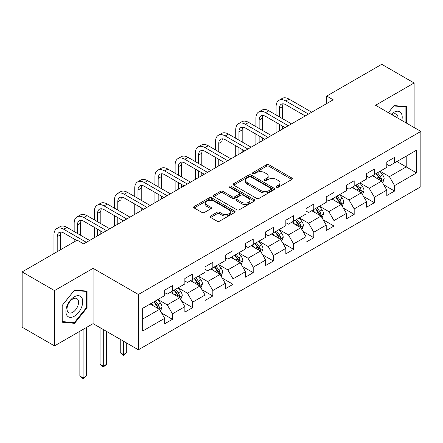 <?xml version="1.0" encoding="UTF-8"?>
<svg xmlns="http://www.w3.org/2000/svg" width="443" height="443" viewBox="0 0 443 443"><rect width="100%" height="100%" fill="white"/><g stroke="black" fill="none" stroke-linecap="round" stroke-linejoin="round"><path stroke-width="0.66" d="M276.554 187.262A1.257 0.725 0 0 0 278.331 187.262L291.832 179.465A1.8 1.036 0 0 0 292.358 178.734A1.8 1.036 0 0 0 291.832 177.997L268.962 164.796A1.8 1.036 0 0 0 266.42 164.796L252.92 172.587A1.257 0.725 0 0 0 252.549 173.102A1.257 0.725 0 0 0 252.92 173.617A1.257 0.725 0 0 0 254.697 173.617L256.442 172.609A5.748 3.322 0 0 1 264.576 172.609L266.481 173.706A5.748 3.322 0 0 1 268.165 176.054A5.748 3.322 0 0 1 266.481 178.402L264.737 179.409A1.257 0.725 0 0 0 264.366 179.924A1.257 0.725 0 0 0 264.737 180.439A1.257 0.725 0 0 0 266.514 180.439L268.259 179.432A5.748 3.322 0 0 1 276.393 179.432L278.298 180.534A5.748 3.322 0 0 1 279.982 182.876A5.748 3.322 0 0 1 278.298 185.224L276.554 186.237A1.257 0.725 0 0 0 276.183 186.747A1.257 0.725 0 0 0 276.554 187.262L276.554 186.237M210.641 216.001A1.8 1.036 0 0 0 210.109 216.732A1.8 1.036 0 0 0 210.641 217.469L217.053 221.173A1.8 1.036 0 0 0 219.595 221.173L234.591 212.513A1.8 1.036 0 0 0 235.117 211.782A1.8 1.036 0 0 0 234.591 211.051L211.721 197.844A1.8 1.036 0 0 0 209.179 197.844L194.184 206.499A1.8 1.036 0 0 0 193.657 207.235A1.8 1.036 0 0 0 194.184 207.966L201.936 212.441A1.8 1.036 0 0 0 204.478 212.441L210.89 208.736A1.8 1.036 0 0 0 211.416 208.005A1.8 1.036 0 0 0 210.89 207.269L207.047 205.054A4.807 2.774 0 0 1 205.641 203.088A4.807 2.774 0 0 1 208.609 200.524A4.807 2.774 0 0 1 213.847 201.128L228.904 209.821A4.807 2.774 0 0 1 230.31 211.782A4.807 2.774 0 0 1 227.342 214.346A4.807 2.774 0 0 1 222.104 213.742L219.595 212.297A1.8 1.036 0 0 0 217.053 212.297L210.641 216.001L210.641 217.469M93.085 268.331L54.511 290.602L22.15 271.913L22.15 327.222L54.511 345.905L93.085 323.634L138.393 349.793L138.393 294.484L93.085 268.331L93.085 323.634M414.116 127.523L414.116 82.985L375.542 105.257L420.85 131.41L138.393 294.484M414.116 82.985L381.755 64.301L326.74 96.059L326.74 103.535M22.15 271.913L77.165 240.15L83.638 243.888L333.214 99.797L326.74 96.059M256.569 198.359A1.8 1.036 0 0 0 259.111 198.359L274.106 189.698A1.8 1.036 0 0 0 274.632 188.967A1.8 1.036 0 0 0 274.106 188.236L251.236 175.029A1.8 1.036 0 0 0 248.695 175.029L233.699 183.684A1.8 1.036 0 0 0 233.173 184.421A1.8 1.036 0 0 0 233.699 185.152L256.569 198.359M229.817 187.533A1.257 0.725 0 0 1 231.096 187.71L231.096 186.215L254.348 199.643A1.8 1.036 0 0 1 254.875 200.374A1.8 1.036 0 0 1 254.348 201.105L239.353 209.766A1.8 1.036 0 0 1 236.811 209.766L213.941 196.559L213.941 195.092A1.8 1.036 0 0 0 213.415 195.828A1.8 1.036 0 0 0 213.941 196.559M213.941 195.092L220.359 191.387A1.8 1.036 0 0 1 222.901 191.387L232.176 196.742A1.8 1.036 0 0 0 234.718 196.742L238.971 194.283A1.8 1.036 0 0 0 239.497 193.552A1.8 1.036 0 0 0 238.971 192.816L229.319 187.245A1.257 0.725 0 0 1 228.948 186.73A1.257 0.725 0 0 1 229.723 186.06A1.257 0.725 0 0 1 231.096 186.215M138.393 349.793L420.85 186.719L420.85 131.41M161.629 313.057L172.438 319.298L172.438 313.843L184.864 306.667L184.864 312.127L192.633 307.641L192.633 302.187L205.059 295.01L205.059 300.465L212.828 295.979L212.828 290.525L225.254 283.354L225.254 288.808L233.024 284.323L233.024 278.868L245.45 271.692L245.45 277.146L253.213 272.666L253.213 267.207L265.639 260.035L265.639 265.49L273.409 261.005L273.409 255.55L285.835 248.373L285.835 253.828L293.604 249.348L293.604 243.888L306.03 236.717L306.03 242.171L313.799 237.686L313.799 232.232L326.225 225.055L326.225 230.515L333.989 226.03L333.989 220.575L346.415 213.399L346.415 218.853L354.184 214.368L354.184 208.913L366.61 201.737L366.61 207.197L374.379 202.711L374.379 197.257L386.805 190.08L386.805 195.535L394.575 191.049L394.575 185.595L416.581 172.892L416.581 150.171L406.22 156.152L406.22 166.911L416.581 172.892M172.438 319.298L164.674 323.783L164.674 318.329L142.668 331.032L142.668 308.311L164.674 295.608L164.674 290.154L172.438 285.669L172.438 291.123L184.864 283.946L184.864 278.492L192.633 274.007L192.633 279.467L205.059 272.29L205.059 266.836L212.828 262.35L212.828 267.805L225.254 260.634L225.254 255.174L233.024 250.694L233.024 256.148L245.45 248.972L245.45 243.517L253.213 239.032L253.213 244.486L265.639 237.315L265.639 231.855L273.409 227.375L273.409 232.83L285.835 225.653L285.835 220.199L293.604 215.713L293.604 221.168L306.03 213.997L306.03 208.542L313.799 204.057L313.799 209.511L326.225 202.335L326.225 196.88L333.989 192.395L333.989 197.855L346.415 190.678L346.415 185.224L354.184 180.738L354.184 186.193L366.61 179.022L366.61 173.562L374.379 169.076L374.379 174.536L386.805 167.36L386.805 161.905L394.575 157.42L394.575 162.874L416.581 150.171M170.367 292.319L179.686 297.702L167.26 304.873L157.941 299.496M164.674 292.618L167.26 294.113L172.438 291.123M167.26 304.873L172.438 313.843M179.686 297.702L184.864 306.667M190.562 280.663L199.882 286.04L187.455 293.216L178.136 287.834M184.864 280.962L187.455 282.457L192.633 279.467M187.455 293.216L192.633 302.187M199.882 286.04L205.059 295.01M210.757 269.001L220.077 274.383L207.651 281.56L198.331 276.177M205.059 269.3L207.651 270.795L212.828 267.805M207.651 281.56L212.828 290.525M220.077 274.383L225.254 283.354M230.947 257.344L240.272 262.721L227.84 269.898L218.521 264.515M225.254 257.643L227.84 259.138L233.024 256.148M227.84 269.898L233.024 278.868M240.272 262.721L245.45 271.692M251.142 245.682L260.462 251.065L248.036 258.241L238.716 252.859M245.45 245.981L248.036 247.476L253.213 244.486M248.036 258.241L253.213 267.207M260.462 251.065L265.639 260.035M271.337 234.026L280.657 239.408L268.231 246.579L258.911 241.202M265.639 234.325L268.231 235.82L273.409 232.83M268.231 246.579L273.409 255.55M280.657 239.408L285.835 248.373M291.533 222.364L300.852 227.746L288.426 234.923L279.107 229.54M285.835 222.663L288.426 224.158L293.604 221.168M288.426 234.923L293.604 243.888M300.852 227.746L306.03 236.717M311.722 210.707L321.048 216.09L308.616 223.261L299.296 217.884M306.03 211.006L308.616 212.502L313.799 209.511M308.616 223.261L313.799 232.232M321.048 216.09L326.225 225.055M331.918 199.051L341.237 204.428L328.811 211.604L319.492 206.222M326.225 199.35L328.811 200.84L333.989 197.855M328.811 211.604L333.989 220.575M341.237 204.428L346.415 213.399M352.113 187.389L361.433 192.771L349.006 199.948L339.687 194.566M346.415 187.688L349.006 189.183L354.184 186.193M349.006 199.948L354.184 208.913M361.433 192.771L366.61 201.737M372.308 175.733L381.628 181.109L369.202 188.286L359.882 182.904M366.61 176.032L369.202 177.527L374.379 174.536M369.202 188.286L374.379 197.257M381.628 181.109L386.805 190.08M396.9 161.529L406.22 166.911L389.391 176.63L380.072 171.247M386.805 164.37L389.391 165.865L394.575 162.874M389.391 176.63L394.575 185.595M54.511 290.602L54.511 345.905M142.668 319.076L159.497 309.358L150.171 303.976M159.497 309.358L164.674 318.329M383.765 184.814L394.575 191.049M363.57 196.47L374.379 202.711M343.375 208.127L354.184 214.368M323.18 219.789L333.989 226.03M302.99 231.445L313.799 237.686M282.795 243.107L293.604 249.348M262.599 254.764L273.409 261.005M242.404 266.426L253.213 272.666M222.214 278.082L233.024 284.323M202.019 289.739L212.828 295.979M181.824 301.401L192.633 307.641M406.547 123.154L406.547 106.68L394.054 105.561L388.356 112.649M62.086 322.211L74.579 323.324L87.066 307.785L87.066 291.129L74.579 290.015L62.086 305.554L62.086 322.211M86.418 307.409L87.066 307.785M73.256 322.565L74.579 323.324M277.052 187.439L278.298 186.719A5.748 3.322 0 0 0 279.982 184.371L279.982 182.876M268.165 176.054L268.165 177.549A5.748 3.322 0 0 1 266.481 179.897L265.235 180.617M291.81 179.481L268.962 166.291A1.8 1.036 0 0 0 266.42 166.291L253.424 173.794M274.084 189.715L251.236 176.524A1.8 1.036 0 0 0 248.695 176.524L233.727 185.168M270.928 189.482A1.257 0.725 0 0 0 271.299 188.967A1.257 0.725 0 0 0 270.928 188.452L250.854 176.862A1.257 0.725 0 0 0 249.077 176.862L247.233 177.925A5.748 3.322 0 0 0 245.549 180.273A5.748 3.322 0 0 0 247.233 182.621L260.955 190.545A5.748 3.322 0 0 0 269.089 190.545L270.928 189.482L270.928 190.977A1.257 0.725 0 0 0 271.299 190.462L271.299 188.967M245.549 180.273L245.549 181.768A5.748 3.322 0 0 0 247.233 184.116L247.233 182.621M270.928 190.977L269.089 192.04A5.748 3.322 0 0 1 260.955 192.04L247.233 184.116M213.963 196.576L220.359 192.882L220.359 191.387M239.497 193.552L239.497 195.047A1.8 1.036 0 0 1 238.971 195.778L234.718 198.237A1.8 1.036 0 0 1 232.176 198.237L222.901 192.882A1.8 1.036 0 0 0 220.359 192.882M231.096 187.71L254.326 201.122M241.8 202.301A4.807 2.774 0 0 0 247.039 202.9A4.807 2.774 0 0 0 250.007 200.336A4.807 2.774 0 0 0 248.601 198.375L243.296 195.313A1.8 1.036 0 0 0 240.754 195.313L236.496 197.772A1.8 1.036 0 0 0 235.969 198.503A1.8 1.036 0 0 0 236.496 199.239L241.8 202.301L241.8 203.797A4.807 2.774 0 0 0 247.039 204.395A4.807 2.774 0 0 0 250.007 201.831L250.007 200.336M235.969 198.503L235.969 199.998A1.8 1.036 0 0 0 236.496 200.734L236.496 199.239M241.8 203.797L236.496 200.734M230.31 211.782L230.31 213.277A4.807 2.774 0 0 1 227.342 215.841A4.807 2.774 0 0 1 222.104 215.237L219.595 213.792A1.8 1.036 0 0 0 217.053 213.792L210.663 217.48M205.641 203.088L205.641 204.583A4.807 2.774 0 0 0 207.047 206.543L207.047 205.054M210.868 208.753L207.047 206.543M234.569 212.529L211.721 199.339A1.8 1.036 0 0 0 209.179 199.339L194.206 207.983M382.652 182.881L384.192 179.005A4.851 2.802 -120 0 0 382.641 174.874L379.972 171.308M375.31 177.466L373.499 175.046M380.875 180.678L381.573 179.21A4.851 2.802 -120 0 0 380.183 176.292L377.508 172.726M376.295 173.429L379.258 177.383A2.47 1.429 60 0 1 379.706 178.136L381.573 179.21M375.957 173.623L378.627 177.189A4.851 2.802 60 0 1 380.016 180.107M276.1 114.953L276.1 106.586A13.727 7.93 60 0 1 278.946 100.301L282.18 98.429A13.727 7.93 60 0 1 289.046 99.11L311.722 112.206M278.946 100.301A13.727 7.93 60 0 1 285.813 100.982L308.489 114.072M305.255 115.944L285.813 104.714A9.153 5.283 -120 0 0 281.233 104.266A9.153 5.283 -120 0 0 279.339 108.452L279.339 116.825M283.149 103.839A9.153 5.283 -120 0 0 282.573 106.586L282.573 118.691M279.339 124.295L279.339 130.906M282.573 126.166L282.573 129.035M276.1 132.773L276.1 122.429M405.096 106.553L405.899 107.012L405.899 122.777M388.384 112.666L393.794 105.932L405.899 107.012M401.807 120.418A11.9 6.872 120 0 0 399.747 111.763A11.9 6.872 120 0 0 391.219 114.305M398.013 118.226A8.146 4.701 120 0 0 396.335 114.133A8.146 4.701 120 0 0 391.95 114.726M74.319 316.236A11.9 6.872 120 0 0 82.73 301.661A11.9 6.872 120 0 0 74.319 296.804A11.9 6.872 120 0 0 65.902 311.379A11.9 6.872 120 0 0 74.319 316.236M72.785 312.287A8.146 4.701 120 0 0 78.106 305.105A8.146 4.701 120 0 0 76.861 298.582A8.146 4.701 120 0 0 72.785 298.981A8.146 4.701 120 0 0 67.463 306.163A8.146 4.701 120 0 0 68.715 312.692A8.146 4.701 120 0 0 72.785 312.287M62.214 305.437L74.319 290.381L86.418 291.461L86.418 307.603L74.319 322.659L62.214 321.574L62.186 305.421M85.621 291.001L86.418 291.461M362.457 194.543L363.996 190.662A4.851 2.802 -120 0 0 362.446 186.531L359.777 182.965M355.12 189.122L353.304 186.702M360.685 192.34L361.377 190.872A4.851 2.802 -120 0 0 359.987 187.954L357.318 184.388M356.1 185.085L359.063 189.045A2.47 1.429 60 0 1 359.517 189.792L361.377 190.872M355.762 185.285L358.437 188.851A4.851 2.802 60 0 1 359.821 191.769M342.262 206.2L343.801 202.324A4.851 2.802 -120 0 0 342.256 198.193L339.582 194.627M334.925 200.784L333.108 198.359M340.49 203.996L341.182 202.529A4.851 2.802 -120 0 0 339.792 199.61L337.123 196.044M335.905 196.747L338.873 200.701A2.47 1.429 60 0 1 339.321 201.454L341.182 202.529M335.567 196.941L338.242 200.507A4.851 2.802 60 0 1 339.631 203.426M255.91 126.615L255.91 118.242A13.727 7.93 60 0 1 258.751 111.957L261.985 110.091A13.727 7.93 60 0 1 268.851 110.772L291.533 123.863M258.751 111.957A13.727 7.93 60 0 1 265.617 112.638L288.293 125.734M285.059 127.601L265.617 116.376A9.153 5.283 -120 0 0 261.038 115.922A9.153 5.283 -120 0 0 259.144 120.114L259.144 128.481M262.954 115.501A9.153 5.283 -120 0 0 262.378 118.242L262.378 130.353M259.144 135.957L259.144 142.563M262.378 137.823L262.378 140.697M255.91 144.429L255.91 134.085M235.715 138.271L235.715 129.904A13.727 7.93 60 0 1 238.555 123.619L241.795 121.747A13.727 7.93 60 0 1 248.656 122.429L271.337 135.525M238.555 123.619A13.727 7.93 60 0 1 245.422 124.295L268.104 137.391M264.864 139.257L245.422 128.033A9.153 5.283 -120 0 0 240.848 127.578A9.153 5.283 -120 0 0 238.949 131.77L238.949 140.143M242.758 127.158A9.153 5.283 -120 0 0 242.188 129.904L242.188 142.009M238.949 147.613L238.949 154.219M242.188 149.485L242.188 152.353M235.715 156.091L235.715 145.747M322.067 217.862L323.606 213.98A4.851 2.802 -120 0 0 322.061 209.849L319.386 206.283M314.729 212.441L312.913 210.021M320.295 215.652L320.987 214.185A4.851 2.802 -120 0 0 319.602 211.272L316.928 207.701M315.715 208.404L318.678 212.363A2.47 1.429 60 0 1 319.126 213.111L320.987 214.185M315.377 208.598L318.046 212.164A4.851 2.802 60 0 1 319.436 215.082M301.877 229.518L303.416 225.642A4.851 2.802 -120 0 0 301.866 221.511L299.197 217.939M294.534 224.103L292.723 221.677M300.099 227.314L300.797 225.847A4.851 2.802 -120 0 0 299.407 222.929L296.732 219.363M295.52 220.066L298.482 224.02A2.47 1.429 60 0 1 298.931 224.773L300.797 225.847M295.182 220.26L297.851 223.826A4.851 2.802 60 0 1 299.241 226.744M281.682 241.18L283.221 237.298A4.851 2.802 -120 0 0 281.67 233.168L279.001 229.601M274.344 235.759L272.528 233.339M279.91 238.971L280.602 237.503A4.851 2.802 -120 0 0 279.212 234.585L276.543 231.019M275.325 231.722L278.287 235.682A2.47 1.429 60 0 1 278.741 236.429L280.602 237.503M274.987 231.916L277.661 235.482A4.851 2.802 60 0 1 279.046 238.4M215.519 149.933L215.519 141.561A13.727 7.93 60 0 1 218.366 135.276L221.6 133.409A13.727 7.93 60 0 1 228.466 134.085L251.142 147.181M218.366 135.276A13.727 7.93 60 0 1 225.227 135.957L247.908 149.047M244.669 150.919L225.227 139.695A9.153 5.283 -120 0 0 220.653 139.24A9.153 5.283 -120 0 0 218.753 143.432L218.753 151.799M222.563 138.82A9.153 5.283 -120 0 0 221.993 141.561L221.993 153.671M218.753 159.275L218.753 165.881M221.993 161.141L221.993 164.01M215.519 167.747L215.519 157.403M195.324 161.59L195.324 153.223A13.727 7.93 60 0 1 198.171 146.938L201.404 145.066A13.727 7.93 60 0 1 208.271 145.747L230.947 158.838M198.171 146.938A13.727 7.93 60 0 1 205.031 147.613L227.713 160.709M224.479 162.575L205.031 151.351A9.153 5.283 -120 0 0 200.457 150.897A9.153 5.283 -120 0 0 198.564 155.089L198.564 163.461M202.373 150.476A9.153 5.283 -120 0 0 201.798 153.223L201.798 165.328M198.564 170.932L198.564 177.538M201.798 172.803L201.798 175.672M195.324 179.409L195.324 169.065M175.129 173.252L175.129 164.879A13.727 7.93 60 0 1 177.975 158.594L181.209 156.728A13.727 7.93 60 0 1 188.076 157.403L210.757 170.5M177.975 158.594A13.727 7.93 60 0 1 184.842 159.275L207.518 172.366M204.284 174.237L184.842 163.013A9.153 5.283 -120 0 0 180.262 162.559A9.153 5.283 -120 0 0 178.368 166.745L178.368 175.118M182.178 162.132A9.153 5.283 -120 0 0 181.602 164.879L181.602 176.984M178.368 182.594L178.368 189.2M181.602 184.46L181.602 187.328M175.129 191.066L175.129 180.722M261.486 252.837L263.026 248.955A4.851 2.802 -120 0 0 261.481 244.824L258.806 241.258M254.149 247.421L252.333 244.996M259.714 250.633L260.406 249.165A4.851 2.802 -120 0 0 259.017 246.247L256.347 242.681M255.129 243.379L258.097 247.338A2.47 1.429 60 0 1 258.546 248.091L260.406 249.165M254.791 243.578L257.466 247.144A4.851 2.802 60 0 1 258.856 250.062M154.939 184.908L154.939 176.535A13.727 7.93 60 0 1 157.78 170.25L161.019 168.384A13.727 7.93 60 0 1 167.88 169.065L190.562 182.156M157.78 170.25A13.727 7.93 60 0 1 164.646 170.932L187.328 184.028M184.089 185.894L164.646 174.669A9.153 5.283 -120 0 0 160.073 174.215A9.153 5.283 -120 0 0 158.173 178.407L158.173 186.774M161.983 173.794A9.153 5.283 -120 0 0 161.413 176.535L161.413 188.646M158.173 194.25L158.173 200.856M161.413 196.116L161.413 198.99M154.939 202.728L154.939 192.384M241.291 264.493L242.83 260.617A4.851 2.802 -120 0 0 241.285 256.486L238.611 252.92M233.954 259.077L232.138 256.658M239.519 262.289L240.211 260.822A4.851 2.802 -120 0 0 238.827 257.904L236.152 254.337M234.94 255.041L237.902 258.994A2.47 1.429 60 0 1 238.351 259.748L240.211 260.822M234.602 255.234L237.271 258.801A4.851 2.802 60 0 1 238.661 261.719M134.744 196.565L134.744 188.197A13.727 7.93 60 0 1 137.59 181.912L140.824 180.041A13.727 7.93 60 0 1 147.691 180.722L170.367 193.818M137.59 181.912A13.727 7.93 60 0 1 144.451 182.594L167.133 195.684M163.893 197.556L144.451 186.326A9.153 5.283 -120 0 0 139.877 185.877A9.153 5.283 -120 0 0 137.978 190.064L137.978 198.436M141.788 185.451A9.153 5.283 -120 0 0 141.217 188.197L141.217 200.302M137.978 205.906L137.978 212.518M141.217 207.778L141.217 210.646M134.744 214.384L134.744 204.04M221.101 276.155L222.641 272.273A4.851 2.802 -120 0 0 221.09 268.142L218.421 264.576M213.759 270.739L211.948 268.314M219.324 273.951L220.021 272.484A4.851 2.802 -120 0 0 218.632 269.565L215.957 265.999M214.744 266.697L217.707 270.656A2.47 1.429 60 0 1 218.155 271.404L220.021 272.484M214.406 266.896L217.076 270.463A4.851 2.802 60 0 1 218.465 273.381M114.549 208.227L114.549 199.854A13.727 7.93 60 0 1 117.395 193.569L120.629 191.703A13.727 7.93 60 0 1 127.495 192.384L150.171 205.474M117.395 193.569A13.727 7.93 60 0 1 124.256 194.25L146.938 207.346M143.704 209.212L124.256 197.988A9.153 5.283 -120 0 0 119.682 197.534A9.153 5.283 -120 0 0 117.788 201.726L117.788 210.093M121.598 197.113A9.153 5.283 -120 0 0 121.022 199.854L121.022 211.964M117.788 217.568L117.788 224.175M121.022 219.435L121.022 222.308M114.549 226.041L114.549 215.702M200.906 287.812L202.445 283.935A4.851 2.802 -120 0 0 200.895 279.804L198.226 276.238M193.569 282.396L191.753 279.97M199.134 285.608L199.826 284.14A4.851 2.802 -120 0 0 198.436 281.222L195.767 277.656M194.549 278.359L197.512 282.313A2.47 1.429 60 0 1 197.966 283.066L199.826 284.14M194.211 278.553L196.886 282.119A4.851 2.802 60 0 1 198.27 285.037M123.481 341.182L123.481 354.561L126.72 352.694L126.72 343.048M126.72 352.694L123.481 355.386L120.247 352.694L120.247 339.316M120.247 352.694L123.481 354.561L123.481 355.386M94.353 219.883L94.353 211.516A13.727 7.93 60 0 1 97.2 205.231L100.434 203.359A13.727 7.93 60 0 1 107.3 204.04L129.982 217.136M97.2 205.231A13.727 7.93 60 0 1 104.066 205.906L126.742 219.003M123.508 220.869L104.066 209.644A9.153 5.283 -120 0 0 99.487 209.19A9.153 5.283 -120 0 0 97.593 213.382L97.593 221.755M101.403 208.769A9.153 5.283 -120 0 0 100.827 211.516L100.827 223.621M97.593 229.225L97.593 235.831M100.827 231.096L100.827 233.965M94.353 237.703L94.353 227.359M180.711 299.474L182.25 295.592A4.851 2.802 -120 0 0 180.705 291.461L178.031 287.895M173.374 294.052L171.557 291.632M178.939 297.27L179.631 295.797A4.851 2.802 -120 0 0 178.241 292.884L175.572 289.312M174.354 290.015L177.322 293.975A2.47 1.429 60 0 1 177.77 294.722L179.631 295.797M174.016 290.209L176.691 293.781A4.851 2.802 60 0 1 178.08 296.694M103.285 329.526L103.285 366.223L106.525 364.351L106.525 331.392M106.525 364.351L103.285 367.042L100.052 364.351L100.052 327.654M100.052 364.351L103.285 366.223L103.285 367.042M74.164 231.545L74.164 223.172A13.727 7.93 60 0 1 77.004 216.887L80.244 215.021A13.727 7.93 60 0 1 87.105 215.702L109.786 228.793M77.004 216.887A13.727 7.93 60 0 1 83.871 217.568L106.553 230.659M103.313 232.531L83.871 221.306A9.153 5.283 -120 0 0 79.291 220.852A9.153 5.283 -120 0 0 77.398 225.044L77.398 233.411M81.207 220.431A9.153 5.283 -120 0 0 80.637 223.172L80.637 235.283M74.164 241.889L74.164 239.015M160.516 311.13L162.055 307.254A4.851 2.802 -120 0 0 160.51 303.123L157.835 299.557M153.178 305.714L151.362 303.289M158.744 308.926L159.436 307.459A4.851 2.802 -120 0 0 158.051 304.54L155.377 300.974M154.164 301.677L157.127 305.631A2.47 1.429 60 0 1 157.575 306.384L159.436 307.459M153.826 301.871L156.495 305.437A4.851 2.802 60 0 1 157.885 308.356M83.096 329.404L83.096 377.879L86.33 376.013L86.33 327.538M86.33 376.013L83.096 378.699L79.856 376.013L79.856 331.27M79.856 376.013L83.096 377.879L83.096 378.699M53.968 253.546L53.968 234.834A13.727 7.93 60 0 1 56.809 228.549L60.049 226.678A13.727 7.93 60 0 1 66.915 227.359L89.591 240.449M56.809 228.549A13.727 7.93 60 0 1 63.676 229.225L86.357 242.321M76.65 240.455L63.676 232.963A9.153 5.283 -120 0 0 59.102 232.509A9.153 5.283 -120 0 0 57.202 236.7L57.202 251.679M61.012 232.088A9.153 5.283 -120 0 0 60.442 234.834L60.442 249.808M278.298 186.719L278.298 185.224M264.737 180.439L264.737 179.409M266.481 179.897L266.481 178.402M252.92 173.617L252.92 172.587M266.42 166.291L266.42 164.796M268.962 166.291L268.962 164.796M291.832 179.465L291.832 177.997M233.699 185.152L233.699 183.684M248.695 176.524L248.695 175.029M251.236 176.524L251.236 175.029M274.106 189.698L274.106 188.236M260.955 192.04L260.955 190.545M269.089 192.04L269.089 190.545M222.901 192.882L222.901 191.387M232.176 198.237L232.176 196.742M234.718 198.237L234.718 196.742M238.971 195.778L238.971 194.283M254.348 201.105L254.348 199.643M217.053 213.792L217.053 212.297M219.595 213.792L219.595 212.297M222.104 215.237L222.104 213.742M210.89 208.736L210.89 207.269M194.184 207.966L194.184 206.499M209.179 199.339L209.179 197.844M211.721 199.339L211.721 197.844M234.591 212.513L234.591 211.051M381.146 180.838L384.159 179.099M380.183 176.292L382.641 174.874M376.733 178.285L378.627 177.189M289.046 99.11L285.813 100.982M282.573 106.586L279.339 108.452M360.956 192.495L363.963 190.756M359.987 187.954L362.446 186.531M356.537 189.942L358.437 188.851M340.761 204.151L343.768 202.418M339.792 199.61L342.256 198.193M336.342 201.604L338.242 200.507M268.851 110.772L265.617 112.638M262.378 118.242L259.144 120.114M248.656 122.429L245.422 124.295M242.188 129.904L238.949 131.77M320.566 215.813L323.578 214.074M319.602 211.272L322.061 209.849M316.152 213.26L318.046 212.164M300.371 227.469L303.383 225.731M299.407 222.929L301.866 221.511M295.957 224.922L297.851 223.826M280.181 239.131L283.188 237.393M279.212 234.585L281.67 233.168M275.762 236.579L277.661 235.482M228.466 134.085L225.227 135.957M221.993 141.561L218.753 143.432M208.271 145.747L205.031 147.613M201.798 153.223L198.564 155.089M188.076 157.403L184.842 159.275M181.602 164.879L178.368 166.745M259.986 250.788L262.992 249.049M259.017 246.247L261.481 244.824M255.567 248.241L257.466 247.144M167.88 169.065L164.646 170.932M161.413 176.535L158.173 178.407M239.79 262.45L242.803 260.711M238.827 257.904L241.285 256.486M235.371 259.897L237.271 258.801M147.691 180.722L144.451 182.594M141.217 188.197L137.978 190.064M219.595 274.106L222.607 272.367M218.632 269.565L221.09 268.142M215.182 271.553L217.076 270.463M127.495 192.384L124.256 194.25M121.022 199.854L117.788 201.726M199.405 285.763L202.412 284.029M198.436 281.222L200.895 279.804M194.986 283.215L196.886 282.119M107.3 204.04L104.066 205.906M100.827 211.516L97.593 213.382M179.21 297.425L182.217 295.686M178.241 292.884L180.705 291.461M174.791 294.872L176.691 293.781M87.105 215.702L83.871 217.568M80.637 223.172L77.398 225.044M159.015 309.081L162.027 307.348M158.051 304.54L160.51 303.123M154.596 306.534L156.495 305.437M66.915 227.359L63.676 229.225M60.442 234.834L57.202 236.7"/></g></svg>
